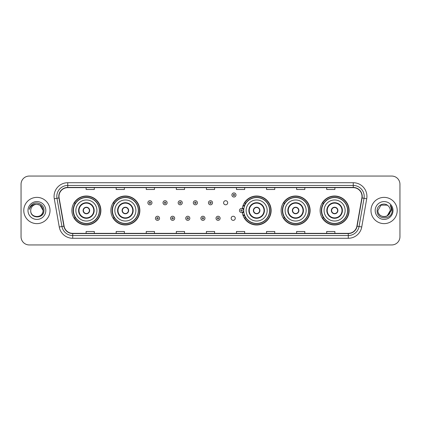 <?xml version="1.0" encoding="UTF-8"?>
<svg xmlns="http://www.w3.org/2000/svg" width="421" height="421" viewBox="0 0 421 421"><rect width="100%" height="100%" fill="white"/><g stroke="black" fill="none" stroke-linecap="round" stroke-linejoin="round"><path stroke-width="0.63" d="M320.123 210.5A14.488 14.488 0 0 0 334.611 224.988A14.488 14.488 0 0 0 349.104 210.5A14.488 14.488 0 0 0 334.611 196.012A14.488 14.488 0 0 0 320.123 210.5M281.139 210.5A14.488 14.488 0 0 0 295.631 224.988A14.488 14.488 0 0 0 310.119 210.5A14.488 14.488 0 0 0 295.631 196.012A14.488 14.488 0 0 0 281.139 210.5M242.285 212.405A14.488 14.488 0 0 0 257.599 224.956A14.488 14.488 0 0 0 271.135 210.5A14.488 14.488 0 0 0 257.599 196.044A14.488 14.488 0 0 0 242.285 208.595M110.881 210.5A14.488 14.488 0 0 0 125.369 224.988A14.488 14.488 0 0 0 139.861 210.5A14.488 14.488 0 0 0 125.369 196.012A14.488 14.488 0 0 0 110.881 210.5M71.896 210.5A14.488 14.488 0 0 0 86.389 224.988A14.488 14.488 0 0 0 100.877 210.5A14.488 14.488 0 0 0 86.389 196.012A14.488 14.488 0 0 0 71.896 210.5M231.166 218.294A2.052 2.052 0 0 0 233.218 220.341A2.052 2.052 0 0 0 235.265 218.294A2.052 2.052 0 0 0 233.218 216.241A2.052 2.052 0 0 0 231.166 218.294M223.593 202.764A2.052 2.052 0 0 0 225.645 204.811A2.052 2.052 0 0 0 227.698 202.764A2.052 2.052 0 0 0 225.645 200.712A2.052 2.052 0 0 0 223.593 202.764M75.375 217.883A13.256 13.256 0 0 1 75.375 203.117M114.354 217.883A13.256 13.256 0 0 1 114.354 203.117M245.632 217.883A13.256 13.256 0 0 1 244.264 215.236M284.617 217.883A13.256 13.256 0 0 1 284.617 203.117M323.596 217.883A13.256 13.256 0 0 1 323.596 203.117M244.264 205.764A13.256 13.256 0 0 1 245.632 203.117M21.05 184.256L21.05 236.744A8.199 8.199 0 0 0 29.249 244.943L391.751 244.943A8.199 8.199 0 0 0 399.95 236.744L399.95 184.256A8.199 8.199 0 0 0 391.751 176.057L29.249 176.057A8.199 8.199 0 0 0 21.05 184.256L21.05 236.744M23.781 210.5A13.125 13.125 0 0 0 36.906 223.625A13.125 13.125 0 0 0 50.025 210.5A13.125 13.125 0 0 0 36.906 197.375A13.125 13.125 0 0 0 23.781 210.5A13.125 13.125 0 0 0 36.906 223.625A13.125 13.125 0 0 0 50.025 210.5A13.125 13.125 0 0 0 36.906 197.375A13.125 13.125 0 0 0 23.781 210.5M370.975 210.5A13.125 13.125 0 0 0 384.094 223.625A13.125 13.125 0 0 0 397.219 210.5A13.125 13.125 0 0 0 384.094 197.375A13.125 13.125 0 0 0 370.975 210.5A13.125 13.125 0 0 0 384.094 223.625A13.125 13.125 0 0 0 397.219 210.5A13.125 13.125 0 0 0 384.094 197.375A13.125 13.125 0 0 0 370.975 210.5M58.993 196.391A8.746 8.746 0 0 1 67.744 187.645L353.256 187.645A8.746 8.746 0 0 1 361.871 197.912L356.897 226.124A8.746 8.746 0 0 1 348.283 233.355L72.717 233.355A8.746 8.746 0 0 1 64.103 226.124L59.129 197.912A8.746 8.746 0 0 1 58.993 196.391M58.777 196.391A8.967 8.967 0 0 0 58.914 197.949L63.887 226.161A8.967 8.967 0 0 0 72.717 233.571L348.283 233.571A8.967 8.967 0 0 0 357.113 226.161L362.086 197.949A8.967 8.967 0 0 0 353.256 187.429L67.744 187.429A8.967 8.967 0 0 0 58.777 196.391M54.283 198.77A13.667 13.667 0 0 1 67.744 182.725L353.256 182.725A13.667 13.667 0 0 1 366.717 198.77L361.744 226.982A13.667 13.667 0 0 1 348.283 238.275L72.717 238.275A13.667 13.667 0 0 1 59.256 226.982L54.283 198.77L56.972 198.291A10.935 10.935 0 0 1 67.744 185.461L353.256 185.461A10.935 10.935 0 0 1 364.028 198.291L359.05 226.503A10.935 10.935 0 0 1 348.283 235.539L72.717 235.539A10.935 10.935 0 0 1 61.95 226.503L56.972 198.291A10.935 10.935 0 0 1 56.809 196.391M391.751 176.057L29.249 176.057M29.249 244.943L391.751 244.943M399.95 236.744L399.95 184.256M357.113 226.161L359.05 226.503L364.028 198.291L366.717 198.77M206.401 187.645L206.401 189.497L214.599 189.497L214.599 187.645M176.325 187.645L176.325 189.497L184.53 189.497L184.53 187.645M146.255 187.645L146.255 189.497L154.46 189.497L154.46 187.645M116.185 187.645L116.185 189.497L124.384 189.497L124.384 187.645M86.116 187.645L86.116 189.497L94.315 189.497L94.315 187.645M236.47 187.645L236.47 189.497L244.675 189.497L244.675 187.645M266.54 187.645L266.54 189.497L274.745 189.497L274.745 187.645M296.616 187.645L296.616 189.497L304.815 189.497L304.815 187.645M326.685 187.645L326.685 189.497L334.884 189.497L334.884 187.645M214.599 233.355L214.599 231.503L206.401 231.503L206.401 233.355M184.53 233.355L184.53 231.503L176.325 231.503L176.325 233.355M154.46 233.355L154.46 231.503L146.255 231.503L146.255 233.355M124.384 233.355L124.384 231.503L116.185 231.503L116.185 233.355M94.315 233.355L94.315 231.503L86.116 231.503L86.116 233.355M244.675 233.355L244.675 231.503L236.47 231.503L236.47 233.355M274.745 233.355L274.745 231.503L266.54 231.503L266.54 233.355M304.815 233.355L304.815 231.503L296.616 231.503L296.616 233.355M334.884 233.355L334.884 231.503L326.685 231.503L326.685 233.355M30.728 210.5A6.178 6.178 0 0 1 36.906 204.322L39.995 205.148L43.084 210.5L39.995 205.148L36.906 204.322L39.995 205.148L43.084 210.5L39.995 205.148L36.906 204.322L39.995 205.148L43.084 210.5C43.463 218.473 30.349 218.473 30.728 210.5C30.149 219.136 44.231 218.936 43.952 210.5C44.431 204.59 36.753 200.759 32.206 204.448C30.601 205.737 29.638 207.39 29.323 209.416C30.596 205.79 33.122 204.096 36.906 204.322L39.995 205.148L43.084 210.5C43.463 218.473 30.349 218.473 30.728 210.5C30.349 218.473 43.463 218.473 43.084 210.5C43.463 218.473 30.349 218.473 30.728 210.5C30.349 218.473 43.463 218.473 43.084 210.5C43.463 218.473 30.349 218.473 30.728 210.5C30.349 218.473 43.463 218.473 43.084 210.5C43.463 218.473 30.349 218.473 30.728 210.5C30.349 218.473 43.463 218.473 43.084 210.5C43.042 212.531 42.205 214.189 40.574 215.473M36.906 204.322C40.658 204.685 42.721 206.748 43.084 210.5M27.991 210.5A8.915 8.915 0 0 0 36.906 219.415A8.915 8.915 0 0 0 45.821 210.5A8.915 8.915 0 0 0 36.906 201.585A8.915 8.915 0 0 0 27.991 210.5M75.864 210.5A10.525 10.525 0 0 1 86.389 199.975A10.525 10.525 0 0 1 96.914 210.5A10.525 10.525 0 0 1 86.389 221.025A10.525 10.525 0 0 1 75.864 210.5A10.525 10.525 0 0 0 86.389 221.025A10.525 10.525 0 0 0 96.914 210.5M79.006 210.5A7.383 7.383 0 0 0 86.389 217.883A7.383 7.383 0 0 0 93.767 210.5A7.383 7.383 0 0 0 86.389 203.117A7.383 7.383 0 0 0 79.006 210.5M75.538 203.117A13.125 13.125 0 0 0 75.538 217.883L74.238 217.883A14.214 14.214 0 0 0 100.603 210.5A14.214 14.214 0 0 0 74.238 203.117L75.554 203.117A13.109 13.109 0 0 1 99.493 210.532A13.109 13.109 0 0 1 75.554 217.883M99.319 210.5A12.93 12.93 0 0 0 86.389 197.57A12.93 12.93 0 0 0 73.454 210.5A12.93 12.93 0 0 0 86.389 223.43A12.93 12.93 0 0 0 99.319 210.5M83.105 210.5A3.279 3.279 0 0 0 86.389 213.779A3.279 3.279 0 0 0 89.668 210.5A3.279 3.279 0 0 0 86.389 207.221A3.279 3.279 0 0 0 83.105 210.5M83.211 209.679L83.321 209.679A3.173 3.173 0 0 1 89.452 209.679L89.278 209.679A3.005 3.005 0 0 1 86.389 213.505A3.005 3.005 0 0 1 83.495 209.679A3.005 3.005 0 0 1 89.278 209.679L89.562 209.679M89.562 211.321L89.452 211.321A3.173 3.173 0 0 1 83.321 211.321L83.211 211.321M388.141 205.832A6.178 6.178 0 0 1 390.272 210.5L387.183 215.852L390.272 210.5L388.83 214.468A6.178 6.178 0 0 0 390.272 210.5L388.815 214.489L390.272 210.5C390.651 218.473 377.537 218.473 377.916 210.5L381.005 205.148L387.183 205.148L388.141 205.832C384.352 201.854 377.048 205.132 377.116 210.5C376.421 220.041 391.888 220.288 392.14 210.963L392.151 210.5C392.13 208.474 391.456 206.695 390.13 205.159C391.141 206.816 391.493 208.595 391.193 210.5L388.83 214.468C385.552 218.904 377.595 216.068 377.916 210.5L381.005 205.148L387.183 205.148L388.141 205.832L387.183 205.148L381.005 205.148L377.916 210.5C377.537 218.473 390.651 218.473 390.272 210.5C390.651 218.473 377.537 218.473 377.916 210.5M375.179 210.5A8.915 8.915 0 0 0 384.094 219.415A8.915 8.915 0 0 0 393.009 210.5A8.915 8.915 0 0 0 384.094 201.585A8.915 8.915 0 0 0 375.179 210.5M390.188 205.227L392.151 210.732M114.844 210.5A10.525 10.525 0 0 1 125.369 199.975A10.525 10.525 0 0 1 135.894 210.5A10.525 10.525 0 0 1 125.369 221.025A10.525 10.525 0 0 1 114.844 210.5A10.525 10.525 0 0 0 125.369 221.025A10.525 10.525 0 0 0 135.894 210.5M117.991 210.5A7.383 7.383 0 0 0 125.369 217.883A7.383 7.383 0 0 0 132.752 210.5A7.383 7.383 0 0 0 125.369 203.117A7.383 7.383 0 0 0 117.991 210.5M114.523 203.117A13.125 13.125 0 0 0 114.523 217.883M138.304 210.5A12.93 12.93 0 0 0 125.369 197.57A12.93 12.93 0 0 0 112.439 210.5A12.93 12.93 0 0 0 125.369 223.43A12.93 12.93 0 0 0 138.304 210.5M122.09 210.5A3.279 3.279 0 0 0 125.369 213.779A3.279 3.279 0 0 0 128.652 210.5A3.279 3.279 0 0 0 125.369 207.221A3.279 3.279 0 0 0 122.09 210.5M139.588 210.5A14.214 14.214 0 0 1 113.223 217.883L114.538 217.883A13.109 13.109 0 0 0 138.477 210.532A13.109 13.109 0 0 0 114.538 203.117L113.223 203.117A14.214 14.214 0 0 1 139.588 210.5M122.195 209.679L122.306 209.679A3.173 3.173 0 0 1 128.437 209.679L128.263 209.679A3.005 3.005 0 0 1 125.369 213.505A3.005 3.005 0 0 1 122.479 209.679A3.005 3.005 0 0 1 128.263 209.679L128.547 209.679M128.547 211.321L128.263 211.321A3.005 3.005 0 0 1 122.479 211.321L122.195 211.321M128.263 211.321L128.437 211.321A3.173 3.173 0 0 1 122.306 211.321L122.479 211.321M246.122 210.5A10.525 10.525 0 0 1 256.647 199.975A10.525 10.525 0 0 1 267.172 210.5A10.525 10.525 0 0 1 256.647 221.025A10.525 10.525 0 0 1 246.122 210.5A10.525 10.525 0 0 0 256.647 221.025A10.525 10.525 0 0 0 267.172 210.5M249.264 210.5A7.383 7.383 0 0 0 256.647 217.883A7.383 7.383 0 0 0 264.025 210.5A7.383 7.383 0 0 0 256.647 203.117A7.383 7.383 0 0 0 249.264 210.5M245.796 203.117A13.125 13.125 0 0 0 244.38 205.837M269.577 210.5A12.93 12.93 0 0 0 256.647 197.57A12.93 12.93 0 0 0 243.717 210.5A12.93 12.93 0 0 0 256.647 223.43A12.93 12.93 0 0 0 269.577 210.5M244.38 215.163A13.125 13.125 0 0 0 245.796 217.883M253.363 210.5A3.279 3.279 0 0 0 256.647 213.779A3.279 3.279 0 0 0 259.925 210.5A3.279 3.279 0 0 0 256.647 207.221A3.279 3.279 0 0 0 253.363 210.5M270.861 210.5A14.214 14.214 0 0 1 244.496 217.883L245.817 217.883A13.109 13.109 0 0 0 269.756 210.532A13.109 13.109 0 0 0 245.817 203.117L244.496 203.117A14.214 14.214 0 0 1 270.861 210.5M253.468 209.679L253.584 209.679A3.173 3.173 0 0 1 259.71 209.679L259.541 209.679A3.005 3.005 0 0 1 256.647 213.505A3.005 3.005 0 0 1 253.752 209.679A3.005 3.005 0 0 1 259.541 209.679L259.82 209.679M259.82 211.321L259.541 211.321A3.005 3.005 0 0 1 253.752 211.321L253.468 211.321M259.541 211.321L259.71 211.321A3.173 3.173 0 0 1 253.584 211.321L253.752 211.321M285.106 210.5A10.525 10.525 0 0 1 295.631 199.975A10.525 10.525 0 0 1 306.156 210.5A10.525 10.525 0 0 1 295.631 221.025A10.525 10.525 0 0 1 285.106 210.5A10.525 10.525 0 0 0 295.631 221.025A10.525 10.525 0 0 0 306.156 210.5M288.248 210.5A7.383 7.383 0 0 0 295.631 217.883A7.383 7.383 0 0 0 303.009 210.5A7.383 7.383 0 0 0 295.631 203.117A7.383 7.383 0 0 0 288.248 210.5M284.78 203.117A13.125 13.125 0 0 0 284.78 217.883M308.561 210.5A12.93 12.93 0 0 0 295.631 197.57A12.93 12.93 0 0 0 282.696 210.5A12.93 12.93 0 0 0 295.631 223.43A12.93 12.93 0 0 0 308.561 210.5M292.348 210.5A3.279 3.279 0 0 0 295.631 213.779A3.279 3.279 0 0 0 298.91 210.5A3.279 3.279 0 0 0 295.631 207.221A3.279 3.279 0 0 0 292.348 210.5M309.845 210.5A14.214 14.214 0 0 1 283.48 217.883L284.796 217.883A13.109 13.109 0 0 0 308.735 210.532A13.109 13.109 0 0 0 284.796 203.117L283.48 203.117A14.214 14.214 0 0 1 309.845 210.5M292.453 209.679L292.563 209.679A3.173 3.173 0 0 1 298.694 209.679L298.521 209.679A3.005 3.005 0 0 1 295.631 213.505A3.005 3.005 0 0 1 292.737 209.679A3.005 3.005 0 0 1 298.521 209.679L298.805 209.679M298.805 211.321L298.521 211.321A3.005 3.005 0 0 1 292.737 211.321L292.453 211.321M298.521 211.321L298.694 211.321A3.173 3.173 0 0 1 292.563 211.321L292.737 211.321M324.086 210.5A10.525 10.525 0 0 1 334.611 199.975A10.525 10.525 0 0 1 345.136 210.5A10.525 10.525 0 0 1 334.611 221.025A10.525 10.525 0 0 1 324.086 210.5A10.525 10.525 0 0 0 334.611 221.025A10.525 10.525 0 0 0 345.136 210.5M327.233 210.5A7.383 7.383 0 0 0 334.611 217.883A7.383 7.383 0 0 0 341.994 210.5A7.383 7.383 0 0 0 334.611 203.117A7.383 7.383 0 0 0 327.233 210.5M323.765 203.117A13.125 13.125 0 0 0 323.765 217.883L322.465 217.883A14.214 14.214 0 0 0 348.83 210.5A14.214 14.214 0 0 0 322.465 203.117L323.781 203.117A13.109 13.109 0 0 1 347.72 210.532A13.109 13.109 0 0 1 323.781 217.883M347.546 210.5A12.93 12.93 0 0 0 334.611 197.57A12.93 12.93 0 0 0 321.681 210.5A12.93 12.93 0 0 0 334.611 223.43A12.93 12.93 0 0 0 347.546 210.5M331.332 210.5A3.279 3.279 0 0 0 334.611 213.779A3.279 3.279 0 0 0 337.895 210.5A3.279 3.279 0 0 0 334.611 207.221A3.279 3.279 0 0 0 331.332 210.5M331.438 209.679L331.548 209.679A3.173 3.173 0 0 1 337.679 209.679L337.505 209.679A3.005 3.005 0 0 1 334.611 213.505A3.005 3.005 0 0 1 331.722 209.679A3.005 3.005 0 0 1 337.505 209.679L337.789 209.679M337.789 211.321L337.505 211.321A3.005 3.005 0 0 1 331.722 211.321L331.438 211.321M337.505 211.321L337.679 211.321A3.173 3.173 0 0 1 331.548 211.321L331.722 211.321M151.97 202.764A2.052 2.052 0 0 1 149.918 204.811A2.052 2.052 0 0 1 147.871 202.764A2.052 2.052 0 0 1 149.918 200.712A2.052 2.052 0 0 1 151.97 202.764A2.052 2.052 0 0 0 149.918 200.712A2.052 2.052 0 0 0 147.871 202.764M167.116 202.764A2.052 2.052 0 0 1 165.064 204.811A2.052 2.052 0 0 1 163.016 202.764A2.052 2.052 0 0 1 165.064 200.712A2.052 2.052 0 0 1 167.116 202.764A2.052 2.052 0 0 0 165.064 200.712A2.052 2.052 0 0 0 163.016 202.764M182.261 202.764A2.052 2.052 0 0 1 180.209 204.811A2.052 2.052 0 0 1 178.162 202.764A2.052 2.052 0 0 1 180.209 200.712A2.052 2.052 0 0 1 182.261 202.764A2.052 2.052 0 0 0 180.209 200.712A2.052 2.052 0 0 0 178.162 202.764M197.407 202.764A2.052 2.052 0 0 1 195.355 204.811A2.052 2.052 0 0 1 193.302 202.764A2.052 2.052 0 0 1 195.355 200.712A2.052 2.052 0 0 1 197.407 202.764A2.052 2.052 0 0 0 195.355 200.712A2.052 2.052 0 0 0 193.302 202.764M212.552 202.764A2.052 2.052 0 0 1 210.5 204.811A2.052 2.052 0 0 1 208.448 202.764A2.052 2.052 0 0 1 210.5 200.712A2.052 2.052 0 0 1 212.552 202.764A2.052 2.052 0 0 0 210.5 200.712A2.052 2.052 0 0 0 208.448 202.764M236.007 194.97A2.052 2.052 0 0 1 233.955 197.023A2.052 2.052 0 0 1 231.908 194.97A2.052 2.052 0 0 1 233.955 192.923A2.052 2.052 0 0 1 236.007 194.97A2.052 2.052 0 0 0 233.955 192.923A2.052 2.052 0 0 0 231.908 194.97M155.444 218.294A2.052 2.052 0 0 1 157.491 216.241A2.052 2.052 0 0 1 159.543 218.294A2.052 2.052 0 0 1 157.491 220.341A2.052 2.052 0 0 1 155.444 218.294A2.052 2.052 0 0 0 157.491 220.341A2.052 2.052 0 0 0 159.543 218.294M170.589 218.294A2.052 2.052 0 0 1 172.636 216.241A2.052 2.052 0 0 1 174.689 218.294A2.052 2.052 0 0 1 172.636 220.341A2.052 2.052 0 0 1 170.589 218.294A2.052 2.052 0 0 0 172.636 220.341A2.052 2.052 0 0 0 174.689 218.294M185.735 218.294A2.052 2.052 0 0 1 187.782 216.241A2.052 2.052 0 0 1 189.834 218.294A2.052 2.052 0 0 1 187.782 220.341A2.052 2.052 0 0 1 185.735 218.294A2.052 2.052 0 0 0 187.782 220.341A2.052 2.052 0 0 0 189.834 218.294M200.875 218.294A2.052 2.052 0 0 1 202.927 216.241A2.052 2.052 0 0 1 204.98 218.294A2.052 2.052 0 0 1 202.927 220.341A2.052 2.052 0 0 1 200.875 218.294A2.052 2.052 0 0 0 202.927 220.341A2.052 2.052 0 0 0 204.98 218.294M216.02 218.294A2.052 2.052 0 0 1 218.073 216.241A2.052 2.052 0 0 1 220.125 218.294A2.052 2.052 0 0 1 218.073 220.341A2.052 2.052 0 0 1 216.02 218.294A2.052 2.052 0 0 0 218.073 220.341A2.052 2.052 0 0 0 220.125 218.294M243.133 205.274A5.468 5.468 0 0 1 244.548 205.943M239.475 210.5A2.052 2.052 0 0 1 241.528 208.448A2.052 2.052 0 0 1 243.58 210.5A2.052 2.052 0 0 1 241.528 212.552A2.052 2.052 0 0 1 239.475 210.5A2.052 2.052 0 0 0 241.528 212.552A2.052 2.052 0 0 0 243.58 210.5M244.548 215.057A5.468 5.468 0 0 1 243.133 215.726A5.468 5.468 0 0 0 244.548 215.057M353.256 182.725L353.256 187.429M56.972 198.291L58.914 197.949M72.717 238.275L72.717 233.571M348.283 233.571L348.283 238.275M59.256 226.982L63.887 226.161M362.086 197.949L364.028 198.291M67.744 182.725L67.744 187.429M359.05 226.503L361.744 226.982M94.178 210.5A7.794 7.794 0 0 0 86.389 202.706A7.794 7.794 0 0 0 78.595 210.5A7.794 7.794 0 0 0 86.389 218.294A7.794 7.794 0 0 0 94.178 210.5M133.162 210.5A7.794 7.794 0 0 0 125.369 202.706A7.794 7.794 0 0 0 117.58 210.5A7.794 7.794 0 0 0 125.369 218.294A7.794 7.794 0 0 0 133.162 210.5M264.435 210.5A7.794 7.794 0 0 0 256.647 202.706A7.794 7.794 0 0 0 248.853 210.5A7.794 7.794 0 0 0 256.647 218.294A7.794 7.794 0 0 0 264.435 210.5M303.42 210.5A7.794 7.794 0 0 0 295.631 202.706A7.794 7.794 0 0 0 287.838 210.5A7.794 7.794 0 0 0 295.631 218.294A7.794 7.794 0 0 0 303.42 210.5M342.405 210.5A7.794 7.794 0 0 0 334.611 202.706A7.794 7.794 0 0 0 326.822 210.5A7.794 7.794 0 0 0 334.611 218.294A7.794 7.794 0 0 0 342.405 210.5M149.234 202.764A0.684 0.684 0 0 0 149.918 203.448A0.684 0.684 0 0 0 150.602 202.764A0.684 0.684 0 0 0 149.918 202.08A0.684 0.684 0 0 0 149.234 202.764M164.379 202.764A0.684 0.684 0 0 0 165.064 203.448A0.684 0.684 0 0 0 165.748 202.764A0.684 0.684 0 0 0 165.064 202.08A0.684 0.684 0 0 0 164.379 202.764M179.525 202.764A0.684 0.684 0 0 0 180.209 203.448A0.684 0.684 0 0 0 180.893 202.764A0.684 0.684 0 0 0 180.209 202.08A0.684 0.684 0 0 0 179.525 202.764M194.67 202.764A0.684 0.684 0 0 0 195.355 203.448A0.684 0.684 0 0 0 196.039 202.764A0.684 0.684 0 0 0 195.355 202.08A0.684 0.684 0 0 0 194.67 202.764M209.816 202.764A0.684 0.684 0 0 0 210.5 203.448A0.684 0.684 0 0 0 211.184 202.764A0.684 0.684 0 0 0 210.5 202.08A0.684 0.684 0 0 0 209.816 202.764M233.271 194.97A0.684 0.684 0 0 0 233.955 195.654A0.684 0.684 0 0 0 234.639 194.97A0.684 0.684 0 0 0 233.955 194.286A0.684 0.684 0 0 0 233.271 194.97M158.175 218.294A0.684 0.684 0 0 0 157.491 217.61A0.684 0.684 0 0 0 156.807 218.294A0.684 0.684 0 0 0 157.491 218.973A0.684 0.684 0 0 0 158.175 218.294M173.32 218.294A0.684 0.684 0 0 0 172.636 217.61A0.684 0.684 0 0 0 171.952 218.294A0.684 0.684 0 0 0 172.636 218.973A0.684 0.684 0 0 0 173.32 218.294M188.466 218.294A0.684 0.684 0 0 0 187.782 217.61A0.684 0.684 0 0 0 187.098 218.294A0.684 0.684 0 0 0 187.782 218.973A0.684 0.684 0 0 0 188.466 218.294M203.611 218.294A0.684 0.684 0 0 0 202.927 217.61A0.684 0.684 0 0 0 202.243 218.294A0.684 0.684 0 0 0 202.927 218.973A0.684 0.684 0 0 0 203.611 218.294M218.757 218.294A0.684 0.684 0 0 0 218.073 217.61A0.684 0.684 0 0 0 217.389 218.294A0.684 0.684 0 0 0 218.073 218.973A0.684 0.684 0 0 0 218.757 218.294M243.78 211.795A2.6 2.6 0 0 1 242.364 212.958M244.359 206.474A4.92 4.92 0 0 0 242.943 205.79M242.212 210.5A0.684 0.684 0 0 0 241.528 209.816A0.684 0.684 0 0 0 240.844 210.5A0.684 0.684 0 0 0 241.528 211.184A0.684 0.684 0 0 0 242.212 210.5M242.943 215.21A4.92 4.92 0 0 0 244.359 214.526M242.364 208.042A2.6 2.6 0 0 1 243.78 209.205"/></g></svg>
